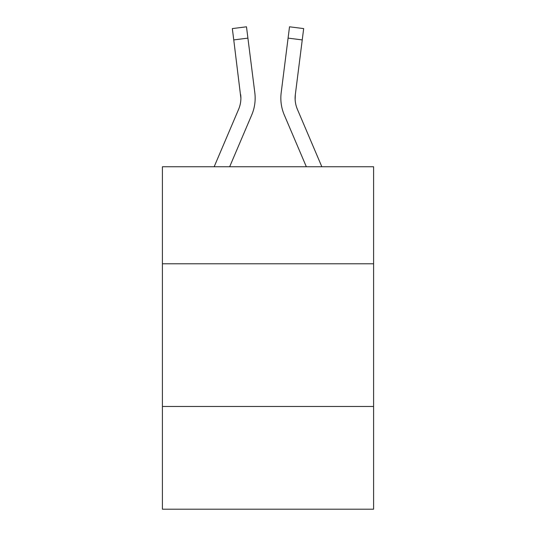 <?xml version="1.0" encoding="UTF-8"?>
<svg xmlns="http://www.w3.org/2000/svg" width="536" height="536" viewBox="0 0 536 536"><rect width="100%" height="100%" fill="white"/><g stroke="black" fill="none" stroke-linecap="round" stroke-linejoin="round"><path stroke-width="0.8" d="M162.408 263.779L373.592 263.779L373.592 166.75L162.408 166.75L162.408 509.2L373.592 509.2L373.592 406.462L162.408 406.462M373.592 406.462L373.592 263.779M251.739 114.912L229.663 166.75L251.739 114.912A42.806 42.806 0 0 0 254.821 92.775L247.913 38.123L233.756 39.912L232.329 28.589L246.486 26.8L247.913 38.123M255.109 100.219L255.156 98.121M254.607 91.066L254.821 92.775L254.607 91.066M284.261 114.912L306.337 166.75L284.261 114.912A42.806 42.806 0 0 1 281.179 92.775L289.514 26.8L303.671 28.589L302.244 39.912L288.087 38.123M295.142 99.535L295.336 94.564L295.142 99.535L295.336 94.564L295.142 99.535L295.336 94.564L295.142 99.535L295.336 94.564L295.142 99.535L295.336 94.564L295.142 99.535L295.336 94.564L295.142 99.535L295.336 94.564L295.142 99.535L295.336 94.564L295.142 99.535L295.336 94.564L302.244 39.912M321.841 166.75L297.393 109.324A28.535 28.535 0 0 1 295.108 98.195L295.336 94.564L295.108 98.195A28.535 28.535 0 0 0 297.393 109.324A28.535 28.535 0 0 1 295.108 98.195A28.535 28.535 0 0 0 297.393 109.324A28.535 28.535 0 0 1 295.108 98.195A28.535 28.535 0 0 0 297.393 109.324A28.535 28.535 0 0 1 295.108 98.195A28.535 28.535 0 0 0 297.393 109.324A28.535 28.535 0 0 1 295.108 98.195M214.159 166.75L238.607 109.324A28.535 28.535 0 0 0 240.892 98.195L233.756 39.912M238.607 109.324A28.535 28.535 0 0 0 240.892 98.195A28.535 28.535 0 0 1 238.607 109.324A28.535 28.535 0 0 0 240.892 98.195A28.535 28.535 0 0 1 238.607 109.324A28.535 28.535 0 0 0 240.892 98.195A28.535 28.535 0 0 1 238.607 109.324A28.535 28.535 0 0 0 240.892 98.195L240.664 94.564A28.535 28.535 0 0 1 238.607 109.324M297.393 109.324A28.535 28.535 0 0 1 295.336 94.564M280.891 100.232L280.844 98.121"/></g></svg>
